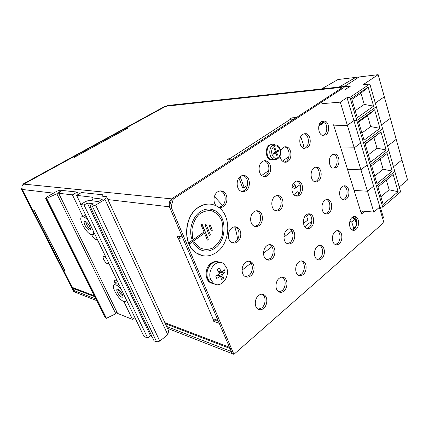 <?xml version="1.0" encoding="UTF-8"?>
<svg xmlns="http://www.w3.org/2000/svg" width="429" height="429" viewBox="0 0 429 429"><rect width="100%" height="100%" fill="white"/><g stroke="black" fill="none" stroke-linecap="round" stroke-linejoin="round"><path stroke-width="0.64" d="M321.536 121.461L324.764 120.973C329.295 122.201 330.046 132.293 325.826 134.894L322.452 135.387C317.98 134.095 317.294 123.976 321.536 121.461M322.849 135.51L323.975 134.953C328.19 132.363 327.44 122.297 322.914 121.075L322.522 120.967M332.132 154.665L335.537 154.14C339.72 155.486 340.213 164.945 336.261 167.594L332.727 168.12C328.593 166.715 328.158 157.228 332.132 154.665M333.033 168.232L334.416 167.551C338.368 164.908 337.87 155.48 333.687 154.14L333.387 154.038M342.337 186.626C343.495 185.746 344.675 185.559 345.871 186.057C349.737 187.484 350.026 196.385 346.31 199.077C345.114 200 343.897 200.193 342.653 199.646C338.83 198.166 338.599 189.237 342.337 186.626M342.873 199.742L344.471 198.943C348.187 196.262 347.892 187.387 344.026 185.966L343.817 185.88M352.161 217.412C353.367 216.447 354.579 216.243 355.797 216.795C359.379 218.275 359.502 226.689 355.995 229.413C354.756 230.427 353.512 230.63 352.252 230.035C348.707 228.507 348.643 220.061 352.161 217.412M352.381 230.094L354.156 229.193C357.663 226.48 357.539 218.088 353.957 216.618L353.834 216.559M302.767 134.186L306.365 133.698C310.987 135.124 311.636 145.158 307.303 147.839L303.55 148.327C298.992 146.825 298.418 136.776 302.767 134.186M304.102 148.504L305.469 147.86C309.797 145.184 309.143 135.183 304.531 133.762L303.984 133.607M313.98 167.927C315.218 167.058 316.473 166.886 317.76 167.407C322.002 168.935 322.399 178.33 318.345 181.054C317.074 181.976 315.765 182.153 314.43 181.58C310.237 179.982 309.915 170.565 313.98 167.927M314.865 181.746L316.511 180.974C320.56 178.255 320.168 168.892 315.921 167.364L315.487 167.208M324.769 200.375C326.056 199.41 327.359 199.222 328.673 199.812C332.582 201.41 332.77 210.248 328.968 213.009C327.643 214.033 326.297 214.221 324.935 213.578C321.074 211.921 320.951 203.056 324.769 200.375M325.262 213.722L327.139 212.832C330.936 210.076 330.748 201.271 326.839 199.673L326.517 199.539M335.151 231.606C336.481 230.545 337.811 230.341 339.141 230.995C342.75 232.631 342.776 240.98 339.194 243.774C337.827 244.889 336.459 245.093 335.087 244.396C331.52 242.707 331.553 234.325 335.151 231.606M335.301 244.503L337.366 243.511C340.948 240.723 340.916 232.395 337.307 230.764L337.097 230.663M280.679 150.595L283.065 147.538C284.379 146.68 285.719 146.525 287.098 147.067C291.784 148.707 292.315 158.66 287.875 161.422C286.518 162.339 285.119 162.494 283.676 161.883C281.655 160.864 280.421 158.886 279.965 155.936M284.4 162.135L286.057 161.395C290.492 158.644 289.961 148.724 285.274 147.093L284.556 146.863M294.948 181.832C296.332 180.866 297.731 180.695 299.147 181.328C303.437 183.06 303.711 192.364 299.571 195.168C298.144 196.198 296.691 196.364 295.216 195.672C290.985 193.865 290.792 184.545 294.948 181.832M295.796 195.908L297.753 195.039C301.893 192.246 301.614 182.969 297.324 181.242L296.75 181.022M306.365 214.784C307.802 213.712 309.239 213.529 310.676 214.232C314.618 216.018 314.693 224.764 310.805 227.606C309.33 228.737 307.845 228.92 306.354 228.153C302.466 226.308 302.466 217.535 306.365 214.784M306.789 228.362L308.987 227.375C312.87 224.549 312.795 215.825 308.859 214.044L308.419 213.851M317.342 246.466C318.822 245.297 320.281 245.093 321.729 245.86C325.354 247.667 325.273 255.936 321.616 258.805C320.104 260.033 318.597 260.237 317.106 259.411C313.524 257.55 313.669 249.254 317.342 246.466M317.412 259.577L319.798 258.483C323.455 255.63 323.53 247.383 319.911 245.581L319.6 245.426M262.366 161.572C263.851 160.607 265.358 160.462 266.886 161.132C271.627 163.009 272.007 172.844 267.471 175.686C265.932 176.716 264.361 176.861 262.757 176.11C258.097 174.142 257.824 164.307 262.366 161.572M263.674 176.453L265.674 175.617C270.206 172.785 269.825 162.982 265.09 161.106L264.178 160.8M274.968 196.428C276.523 195.351 278.078 195.195 279.644 195.956C283.96 197.908 284.095 207.1 279.864 209.979C278.26 211.127 276.646 211.282 275.021 210.446C270.769 208.414 270.726 199.217 274.968 196.428M275.75 210.768L278.067 209.797C282.293 206.928 282.159 197.764 277.842 195.822L277.113 195.522M287.065 229.89C288.669 228.7 290.261 228.528 291.838 229.365C295.785 231.349 295.731 239.993 291.768 242.905C290.117 244.16 288.476 244.332 286.84 243.425C282.952 241.371 283.086 232.716 287.065 229.89M287.398 243.704L289.966 242.621C293.929 239.72 293.978 231.108 290.031 229.129L289.473 228.861M298.681 262.039C300.327 260.746 301.936 260.548 303.512 261.449C307.132 263.433 306.933 271.605 303.201 274.544C301.523 275.901 299.866 276.099 298.241 275.134C294.669 273.085 294.943 264.891 298.681 262.039M298.638 275.359L301.399 274.174C305.132 271.246 305.325 263.095 301.705 261.116L301.303 260.896M240.589 176.335C242.272 175.252 243.967 175.123 245.672 175.949C250.429 178.089 250.633 187.773 246.005 190.691C244.262 191.849 242.498 191.972 240.712 191.055C236.047 188.814 235.955 179.14 240.589 176.335M241.833 191.511L244.235 190.567C248.858 187.661 248.648 178.008 243.897 175.874L242.771 175.461M253.968 211.776C255.722 210.564 257.459 210.424 259.186 211.347C263.503 213.535 263.476 222.587 259.164 225.536C257.357 226.823 255.555 226.957 253.759 225.949C249.522 223.675 249.646 214.629 253.968 211.776M254.649 226.373L257.384 225.3C261.695 222.356 261.717 213.336 257.405 211.159L256.51 210.762M266.795 245.758C268.597 244.433 270.361 244.273 272.088 245.27C276.019 247.463 275.82 255.979 271.782 258.966C269.932 260.36 268.114 260.521 266.323 259.438C262.457 257.169 262.746 248.648 266.795 245.758M267.004 259.808L270.002 258.623C274.034 255.652 274.233 247.163 270.308 244.975L269.616 244.627M279.107 278.373C280.941 276.941 282.716 276.753 284.427 277.815C288.025 279.987 287.698 288.047 283.896 291.055C282.019 292.557 280.196 292.739 278.432 291.602C274.887 289.366 275.3 281.295 279.107 278.373M278.92 291.908L282.11 290.615C285.912 287.623 286.234 279.59 282.641 277.418L282.143 277.129M216.382 205.931C212.709 202.638 213.438 194.493 217.637 191.892C219.562 190.664 221.471 190.562 223.375 191.586C228.105 194.005 228.115 203.502 223.402 206.494C221.852 207.545 220.238 207.808 218.576 207.293M218.785 207.357L221.664 206.311C226.373 203.33 226.362 193.87 221.632 191.452L220.275 190.905M231.864 227.922C233.853 226.566 235.794 226.448 237.704 227.568C241.977 230.003 241.774 238.883 237.382 241.908C235.339 243.35 233.322 243.458 231.344 242.229C227.156 239.709 227.472 230.845 231.864 227.922M232.4 242.782L235.634 241.607C240.02 238.594 240.219 229.746 235.95 227.322L234.883 226.807M245.49 262.441C247.517 260.961 249.474 260.816 251.362 262.012C255.25 264.425 254.89 272.785 250.777 275.842C248.697 277.397 246.68 277.536 244.728 276.244C240.916 273.756 241.377 265.395 245.49 262.441M245.527 276.716L249.024 275.434C253.131 272.394 253.485 264.06 249.603 261.652L248.788 261.202M258.553 295.527C260.607 293.94 262.559 293.768 264.414 295.013C267.964 297.383 267.498 305.303 263.626 308.381C261.529 310.049 259.518 310.215 257.604 308.885C254.118 306.445 254.681 298.514 258.553 295.527M258.183 309.266L261.862 307.883C265.728 304.815 266.195 296.916 262.65 294.551L262.055 294.181M173.273 199.024L171.107 207.019L169.45 206.826L171.611 198.858L173.273 199.024L343.404 87.918C344.412 87.237 344.643 86.765 344.085 86.513L168.066 105.448L163.621 107.046L23.059 184.046L23.804 184.121L164.57 106.944L166.795 106.145L341.119 87.377L341.881 87.414L341.538 88.117L341.119 87.377L166.795 106.145L164.57 106.944L125.407 128.416L127.676 128.271L74.324 157.25M380.255 206.982L383.161 216.656C383.767 217.203 383.633 217.884 382.748 218.693L383.907 222.533L233.923 354.333L167.492 328.341M171.107 207.019L233.923 354.333M229.445 159.851L228.973 158.596L227.086 159.824L231.435 159.872L171.611 198.858L169.176 202.365L169.45 206.826L232.202 353.657L231.295 351.533L166.618 326.453M96.75 300.659L73.756 291.661L21.45 189.361L21.799 188.213M75.472 289.312L73.793 290.454L74.576 291.983L22.19 189.452L21.45 189.361M22.796 184.915L23.059 184.046M34.808 211.443L34.213 210.274L32.69 210.001L22.19 189.452L21.927 186.449L23.804 184.121L171.611 198.858L341.538 88.117L296.359 117.562L291.817 117.852L290.197 118.903L293.372 119.509M333.553 124.785L361.481 214.044L364.768 211.282M361.057 212.687L362.923 211.116M95.94 299.04L73.793 290.454M125.697 129.081L125.407 128.416M23.804 184.121L71.38 158.033L73.456 158.06L74.582 157.207L73.917 157.808M170.533 202.837L169.176 202.365M107.942 199.571L169.45 206.826L182.325 236.953L177.054 236.004L178.099 238.438L180.185 236.98L179.992 236.535M182.019 236.899L180.185 236.98M215.572 319.525L215.744 319.921L218.125 320.72M64.495 269.643L63.492 270.297L65.111 270.849L63.91 268.817M215.744 319.921L213.84 321.482L219.24 323.321L229.467 347.259L230.405 348.611M217.417 319.058L212.897 319.289L213.84 321.482M178.099 238.438L182.695 237.822M74.71 289.023L73.016 288.374L72.222 287.387L63.492 270.297M238.91 177.971L242.498 187.452L244.257 187.564L240.138 176.668M232.084 159.449L228.973 158.596M300.734 136.599L303.93 146.155L302.129 147.404M288.958 156.542L282.432 161.073M268.715 170.592L261.733 175.44M247.426 185.366L244.257 187.564M292.197 118.978L291.817 117.852M276.608 155.266L276.587 154.767L277.504 154.767L276.673 152.397L278.394 151.228L278.335 150.005L276.255 151.212L275.418 148.831C274.86 148.257 274.571 148.455 274.549 149.415L275.386 151.796L273.648 152.976L273.702 154.204L274.067 154.167L273.638 154.167M277.504 154.767L276.919 155.695L275.804 152.987L274.067 154.167M275.804 152.987L274.887 152.987L273.461 153.957M276.587 154.767L275.75 152.402L276.673 152.397M277.665 150.257L277.477 151.233L275.75 152.402M276.255 151.212L275.338 151.217L274.528 148.911M274.549 148.836L275.418 148.831M274.769 144.702L274.437 144.546C273 143.967 271.595 144.117 270.227 144.991C265.637 147.683 266.077 157.786 270.833 159.604L274.694 159.491M272.313 144.219L269.498 145.007C264.913 147.694 265.353 157.781 270.109 159.599L272.233 159.985M320.586 125.016L321.959 124.453L323.504 122.195M321.959 124.453L324.115 121.729M356.714 223.702L355.244 220.093M354.268 218.881L352.348 217.262M356.681 221.246L352.976 216.865M354.547 227.622L355.866 226.844M212.521 283.574L209.534 282.175C204.381 278.426 205.234 267.278 210.993 263.288C213.165 261.706 215.379 261.223 217.642 261.824M211.851 263.481C214.43 261.636 216.994 261.277 219.535 262.409C212.575 258.473 203.861 270.57 207.834 278.914L210.392 282.4C205.234 278.646 206.092 267.476 211.851 263.481M214.479 283.918L210.392 282.4L214.479 283.918M224.169 269.53L225.155 271.943L222.587 274.544L223.547 278.196L221.536 279.767L220.565 276.115L216.752 278.459L215.739 276.035L219.562 273.697L217.374 269.723L219.412 268.163L221.589 272.125L224.169 269.53M226.523 267.551C230.764 276.651 220.286 289.339 213.369 283.178L210.805 279.676C206.483 270.57 216.886 257.958 223.691 263.76L226.523 267.551M218.661 275.649L219.139 275L218.811 274.211M223.547 278.196L219.139 275M220.565 276.115L217.106 275.273M219.412 268.163L218.136 268.956M221.589 272.125L218.356 271.364M225.155 271.943L219.745 272.646L219.6 271.659M219.246 273.037L219.745 272.646M222.587 274.544L219.434 273.788M198.493 207.389C205.003 203.271 211.32 202.987 217.449 206.542C231.526 214.436 231.081 242.321 216.838 252.139C209.658 257.137 202.601 257.277 195.678 252.552C182.62 243.693 184.314 216.098 198.493 207.389M210.366 204.129C206.21 203.711 202.193 204.789 198.321 207.368C184.143 216.077 182.454 243.661 195.506 252.515L202.332 255.657M210.146 209.062L215.792 211.063C227.123 217.541 226.673 240.127 215.127 248.005C211.492 250.638 207.663 251.587 203.636 250.858M200.273 211.728C205.598 208.322 210.778 208.103 215.808 211.068C227.139 217.541 226.689 240.133 215.149 248.01C209.373 251.989 203.711 252.118 198.16 248.386L193.736 243.377C193.635 242.369 193.951 242.069 194.686 242.476L199.646 247.731C203.845 249.716 208.162 249.844 212.591 248.123C216.704 245.361 219.825 241.398 221.949 236.229C223.252 230.722 223.128 225.386 221.584 220.233C219.23 215.621 215.937 212.468 211.69 210.773C207.175 210.21 202.874 211.476 198.783 214.57C195.206 218.629 192.927 223.568 191.945 229.386L192.701 237.763C192.573 238.792 192.208 238.98 191.602 238.32C188.771 228.813 192.777 216.65 200.273 211.728M192.685 237.757L192.015 238.749M194.669 242.476L194.337 242.224M205.893 224.517L206.29 224.86C205.652 224.319 205.314 224.555 205.298 225.574L209.272 235.253C209.92 235.784 210.253 235.542 210.264 234.534L206.306 224.86L210.248 234.529L209.647 235.585M209.888 224.823L210.28 225.161C209.647 224.624 209.314 224.86 209.298 225.874L211.272 230.7C211.915 231.236 212.248 231 212.264 229.992L210.296 225.166L212.242 229.987L211.647 231.038M204.526 233.183L207.266 239.816C207.915 240.347 208.247 240.106 208.263 239.092L202.273 224.56C201.614 224.013 201.276 224.249 201.26 225.273L204.027 231.971L189.666 242.197C189.173 243.087 189.345 243.495 190.186 243.425L204.51 233.183L189.784 243.516M207.631 240.149L208.247 239.092L201.861 224.211M106.531 258.542C105.164 256.912 104.118 256.252 103.4 256.574C102.912 257.025 103.024 258.033 103.743 259.599C105.421 262.569 106.923 263.958 108.258 263.765L108.553 262.752M80.931 204.327L76.625 195.361L92.761 197.243L91.758 197.844L102.515 199.115L98.407 201.609L88.883 200.402L85.698 201.474L80.588 204.531L84.036 205.019L87.334 203.035L93.265 203.834L89.934 205.85L92.348 206.188L95.662 205.083L104.992 199.41L106.585 196.648L101.7 196.107L102.499 194.766L103.201 196.273M78.33 194.358L77.231 192.058L59.781 190.192L56.987 191.152L46.681 197.05L45.576 198.225L46.627 198.386L56.826 193.769L115.782 313.728L106.462 318.307L46.627 198.386M102.499 194.766L81.472 192.514L76.625 195.361M56.826 193.769L58.73 192.015L60.559 191.511L58.666 193.27L117.562 313.411L132.518 319.439L123.868 301.512M119.718 292.905L118.318 290.004M115.422 284.003L115.004 283.14C114.291 281.59 114.184 280.598 114.672 280.158C115.385 279.842 116.441 280.486 117.841 282.084M91.65 234.727L91.919 235.285C93.678 238.422 95.249 239.87 96.632 239.634L96.965 238.631M58.666 193.27L72.421 194.873L82.695 216.162M85.891 222.79L87.414 225.944M58.73 192.015L59.132 192.836M116.881 312.028L115.782 313.728M106.462 318.307L105.164 317.514M134.921 317.642L132.518 319.439M106.585 196.648L168.661 330.861L167.798 334.711L159.781 341.087L156.665 341.956L154.065 340.83L89.934 205.85M151.995 336.47L150.531 335.853L147.694 338.073L143.956 336.459L80.588 204.531M91.758 197.844L93.227 200.954M84.036 205.019L147.694 338.073M87.334 203.035L150.531 335.853M167.798 334.711L104.992 199.41M77.231 192.058L72.421 194.873M303.389 222.324L304.708 222.479M309.438 223.032L311.518 223.278M353.812 228.244L354.933 228.378M242.063 270.147L251.013 263.084M263.529 253.217L264.425 252.509L263.792 250.842L264.425 252.509L271.922 246.595M291.607 230.582L292.964 234.357M311.894 221.074L304.799 226.732M309.266 214.291L306.644 216.35L307.893 219.959L303.507 223.429M293.833 194.605L298.026 191.479L298.874 193.935M291.918 187.827L295.232 185.392M293.645 183.14L295.313 185.601C295.737 186.964 295.576 187.934 294.825 188.524L293.742 188.798L295.484 187.511M291.741 230.963L283.939 237.119M214.409 196.557L222.64 205.486M234.658 226.823C236.293 231.435 237.232 235.703 237.468 239.629M352.032 217.519L354.998 219.326L351.748 222.061L353.743 228.303L351.646 229.638M356.091 226.308L353.743 228.303M354.998 219.326L356.617 224.41M349.501 223.825L350.048 224.887L349.844 226.668M349.962 220.967L351.748 222.061M320.023 123.043L320.388 124.179L318.935 125.584M323.938 121.6L320.388 124.179M323.981 121.734L318.768 126.394M321.991 88.685L337.993 79.526L359.111 76.973L344.289 86.637M344.369 86.755L350.466 86.095L345.034 89.666M356.842 120.479L353.925 120.635L367.224 164.886L360.928 169.793L373.831 212.087L379.863 206.95L367.224 164.886L370.125 164.94L356.842 120.479L376.319 106.676L388.776 150.332L370.125 164.94L388.776 150.332L400.632 191.876L382.748 207.186L379.863 206.95M382.748 207.186L370.125 164.94L367.224 164.886L360.928 169.793L347.533 169.466L360.928 169.793L347.351 125.279L353.925 120.635M380.882 196.734L389.157 189.79L386.341 180.137M398.133 191.699L393.2 174.496L377.987 187.006L383.183 204.445L398.133 191.699L389.157 189.79M383.161 169.235L374.71 176.024L383.161 169.235L380.164 158.971L383.161 169.235L392.224 171.096L387.167 153.469L371.627 165.68L376.957 183.558L392.224 171.096L387.167 153.469L371.627 165.68L376.957 183.558L392.224 171.096M399.238 187.001L407.55 179.96L396.214 139.366L387.564 146.08L396.214 139.366L384.32 96.766L375.3 103.11M360.499 210.902L373.831 212.087M363.572 142.996L382.625 128.78L394.777 171.359L376.517 186.325L363.572 142.996L360.66 143.045L354.225 147.828L367.46 191.211L373.621 186.186L347.013 97.635L349.935 97.367L369.852 83.998L382.625 128.78L363.572 142.996L349.935 97.367M354.097 190.438L367.46 191.211M321.868 103.679L340.288 102.134L354.225 147.828L340.803 147.957L354.225 147.828L360.66 143.045M393.473 166.784L401.952 159.904L390.342 118.329L381.51 124.86L390.342 118.329L378.153 74.667L363.041 84.738L369.852 83.998M377.011 148.171L368.382 154.789L377.011 148.171L373.906 137.537L365.186 144.069L380.984 131.907L365.106 143.795L370.576 162.141L386.17 149.984L380.984 131.907L365.106 143.795L370.576 162.141L386.17 149.984L380.984 131.907L373.906 137.537L377.011 148.171L386.17 149.984M370.71 126.576L361.894 133.017L370.71 126.576L367.524 115.669L358.617 122.018L367.524 115.669L374.646 109.797L358.413 121.348L364.028 140.17L379.96 128.335L374.646 109.797L358.413 121.348L364.028 140.17L379.96 128.335L374.646 109.797L367.524 115.669L370.71 126.576L379.96 128.335M333.901 125.895L347.351 125.279M339.58 86.771L355.78 77.376L378.153 74.667M355.239 110.682L364.248 104.429L360.982 93.243L351.877 99.399M373.595 106.135L368.141 87.119L351.549 98.305L357.309 117.621L373.595 106.135L364.248 104.429M360.982 93.243L368.141 87.119M347.013 97.635L340.288 102.134M121.375 289.446C119.316 286.985 117.46 285.457 115.814 284.856L114.119 284.915C110.929 286.54 118.838 299.984 123.842 301.501L125.654 301.49L126.335 299.774M119.219 284.963L117.224 283.869L115.524 283.934L114.119 284.915M118.195 289.344C118.919 292.203 120.495 294.45 122.925 296.09M117.927 289.237L117.106 289.259C115.567 290.02 119.375 296.493 121.766 297.19L122.614 297.179C124.174 296.444 120.302 289.875 117.927 289.237M88.417 220.833C86.315 218.361 84.47 216.956 82.894 216.618L81.569 216.854C78.04 218.833 86.626 234.025 91.624 234.722L93.066 234.524L93.817 232.078M94.444 233.644L93.066 234.524M86.352 216.538L84.411 215.69L81.746 216.742M85.687 221.557C86.245 224.651 87.816 227.107 90.401 228.93M85.189 221.385L84.545 221.493C82.845 222.42 86.98 229.735 89.366 230.035L90.036 229.933C91.763 229.043 87.559 221.616 85.189 221.385M382.748 218.693L379.349 207.389M74.582 157.207L125.831 129.065M64.307 269.267L35.081 211.969M178.426 238.497L213.229 319.401M53.502 193.147L22.19 189.452M229.467 347.259L164.865 322.662M94.321 295.801L72.222 287.387M291.098 118.849L229.837 158.607M277.944 157.545C283.108 154.343 279.15 142.943 274.099 146.616C268.838 149.823 272.941 161.342 277.944 157.545M272.764 145.431L276.705 145.013C281.547 146.595 282.153 155.925 277.772 158.623C276.362 159.556 274.882 159.727 273.337 159.132C268.886 157.427 268.479 147.957 272.764 145.431M278.394 151.228L277.477 151.233M275.788 159.427L270.243 159.1M45.705 198.257L105.448 317.873M115.004 283.14L117.326 281.51M156.665 341.956L92.348 206.188M95.662 205.083L159.781 341.087M91.919 235.285L94.557 233.612M322.914 121.075L324.764 120.973M333.687 154.14L335.537 154.14M344.026 185.966L345.871 186.057M353.957 216.618L355.797 216.795M304.531 133.762L306.365 133.698M315.921 167.364L317.76 167.407M326.839 199.673L328.673 199.812M337.307 230.764L339.141 230.995M285.274 147.093L287.098 147.067M297.324 181.242L299.147 181.328M308.859 214.044L310.676 214.232M319.911 245.581L321.729 245.86M265.09 161.106L266.886 161.132M277.842 195.822L279.644 195.956M290.031 229.129L291.838 229.365M301.705 261.116L303.512 261.449M243.897 175.874L245.672 175.949M257.405 211.159L259.186 211.347M270.308 244.975L272.088 245.27M282.641 277.418L284.427 277.815M221.632 191.452L223.375 191.586M235.95 227.322L237.704 227.568M249.603 261.652L251.362 262.012M262.65 294.551L264.414 295.013M34.872 211.899L64.082 269.149M73.016 288.374L94.771 296.696M165.353 323.713L229.976 348.445M278.335 150.005L278.046 150.005M270.833 159.604L270.109 159.599M209.534 282.175L213.369 283.178M45.576 198.225L105.303 317.787M294.825 188.524L300.155 184.588M125.74 301.431L126.77 300.681"/></g></svg>
